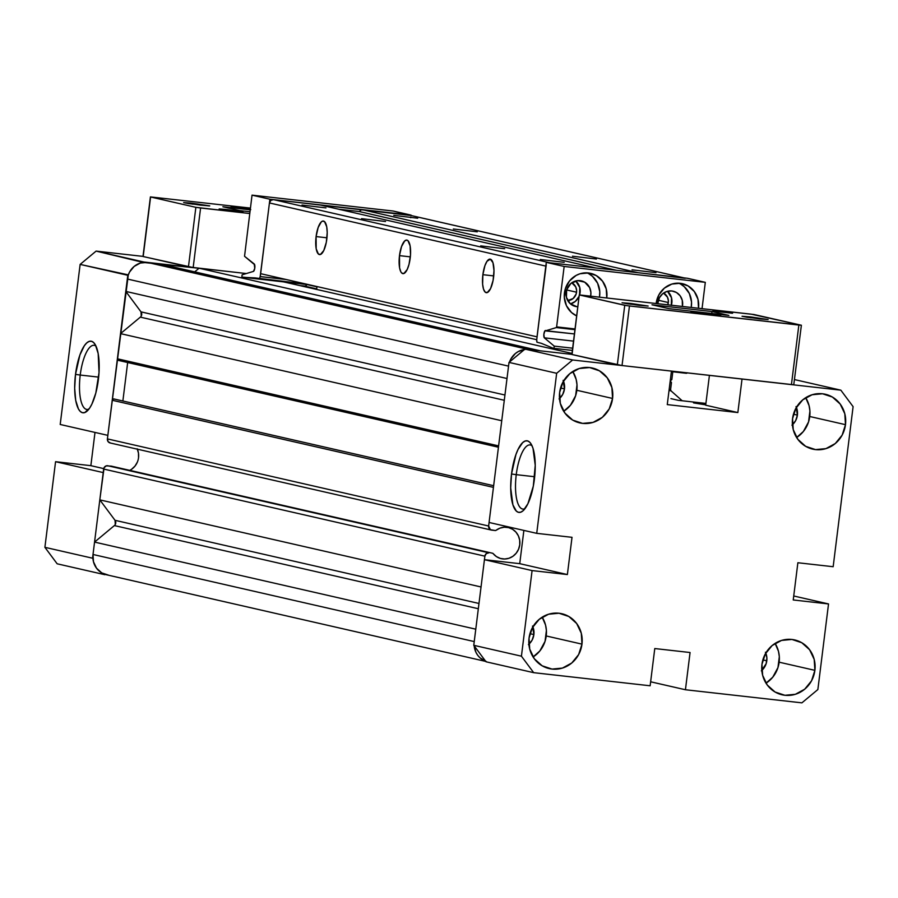 <?xml version="1.0" encoding="UTF-8"?>
<svg xmlns="http://www.w3.org/2000/svg" width="898" height="898" viewBox="0 0 898 898"><rect width="100%" height="100%" fill="white"/><g stroke="black" fill="none" stroke-linecap="round" stroke-linejoin="round"><path stroke-width="1.35" d="M704.122 403.617L704.313 404.684L704.122 403.617L693.615 402.899L705.727 404.875L693.492 402.832L704.122 403.617M516.249 474.66A32.283 10.45 -83.6 0 0 524.937 508.706A32.283 10.45 96.4 0 1 522.883 509.087A32.283 10.45 96.4 0 1 516.249 474.66L534.68 476.737L516.249 474.66A32.283 10.45 96.4 0 1 530.101 444.925A32.283 10.45 96.4 0 1 532.031 445.756A32.283 10.45 -83.6 0 0 516.249 474.66L511.523 473.998L516.249 474.66M534.4 479.218A36.032 11.663 96.4 0 1 523.141 510.704A36.032 11.663 96.4 0 1 511.523 473.998L515.923 454.579L518.023 449.494L522.692 442.591L525.094 441.053L527.418 440.873L529.562 442.074L531.448 444.589L533.019 448.349L535.23 465.344L533.311 486.144L527.901 503.722L523.231 510.625L520.829 512.163L518.505 512.343L516.361 511.153L512.904 504.867L510.693 487.872L511.523 473.998A36.032 11.663 96.4 0 1 530.718 443.41A36.032 11.663 96.4 0 1 534.4 479.218M766.005 683.187A28.152 26.614 102.9 0 0 779.15 662.185L814.89 670.346A28.152 26.614 -77.1 0 1 782.147 694.805A28.152 26.614 -77.1 0 1 761.953 664.385L765.298 653.935L772.168 645.516L781.507 640.431L791.901 639.443L801.757 642.71L809.592 649.737L814.205 659.435L814.89 670.346L811.545 680.807L804.675 689.215L795.336 694.3L784.942 695.288L775.075 692.021L767.24 685.006L762.638 675.296L761.953 664.385A28.152 26.614 -77.1 0 1 794.685 639.926A28.152 26.614 -77.1 0 1 814.89 670.346L779.15 662.185A28.152 26.614 102.9 0 0 775.097 643.383L778.465 651.275L779.318 656.674L777.96 667.573L772.751 677.193L766.005 683.187M533.086 656.966A28.152 26.614 102.9 0 0 546.231 635.964L581.971 644.135A28.152 26.614 -77.1 0 1 549.228 668.595A28.152 26.614 -77.1 0 1 529.034 638.175L532.379 627.713L539.249 619.306L548.588 614.221L558.983 613.233L568.838 616.499L576.673 623.515L581.287 633.225L581.971 644.135L578.626 654.586L571.757 663.005L562.417 668.09L552.023 669.066L542.156 665.811L534.332 658.784L529.719 649.086L529.034 638.175A28.152 26.614 -77.1 0 1 561.766 613.704A28.152 26.614 -77.1 0 1 581.971 644.135L546.231 635.964A28.152 26.614 102.9 0 0 542.179 617.173L545.546 625.053L546.399 630.463L545.041 641.352L539.833 650.971L533.086 656.966M796.605 437.506A28.152 26.614 102.9 0 0 809.749 416.504L845.489 424.664A28.152 26.614 -77.1 0 1 812.746 449.135A28.152 26.614 -77.1 0 1 792.552 418.704L795.897 408.253L802.767 399.834L812.106 394.75L822.501 393.773L832.356 397.028L840.191 404.055L844.805 413.754L845.489 424.664L842.144 435.126L835.275 443.533L825.935 448.618L815.541 449.606L805.674 446.34L797.851 439.324L793.237 429.614L792.552 418.704A28.152 26.614 -77.1 0 1 825.296 394.244A28.152 26.614 -77.1 0 1 845.489 424.664L809.749 416.504A28.152 26.614 102.9 0 0 805.697 397.702L809.064 405.593L809.917 410.992L808.559 421.892L803.362 431.511L796.605 437.506M563.686 411.284A28.152 26.614 102.9 0 0 576.83 390.282L612.571 398.454A28.152 26.614 -77.1 0 1 579.827 422.913A28.152 26.614 -77.1 0 1 559.634 392.493L562.979 382.032L569.848 373.624L579.188 368.539L589.582 367.551L599.449 370.818L607.273 377.834L611.886 387.543L612.571 398.454L609.226 408.904L602.356 417.323L593.017 422.408L582.622 423.396L572.767 420.129L564.932 413.102L560.318 403.404L559.634 392.493A28.152 26.614 -77.1 0 1 592.377 368.023A28.152 26.614 -77.1 0 1 612.571 398.454L576.83 390.282A28.152 26.614 102.9 0 0 572.778 371.491L576.146 379.371L576.999 384.782L575.64 395.67L570.443 405.29L563.686 411.284M563.484 381.145A15.019 14.2 -77.1 0 1 564.483 388.89L560.554 387.992L564.483 388.89A15.019 14.2 -77.1 0 1 559.51 398.544M796.403 407.366A15.019 14.2 -77.1 0 1 797.402 415.112L793.473 414.214L797.402 415.112A15.019 14.2 -77.1 0 1 792.418 424.765M532.884 626.826A15.019 14.2 -77.1 0 1 533.883 634.572L529.955 633.674L533.883 634.572A15.019 14.2 -77.1 0 1 528.9 644.225M765.792 653.048A15.019 14.2 -77.1 0 1 766.791 660.793L762.862 659.895L766.791 660.793A15.019 14.2 -77.1 0 1 761.818 670.447M670.929 398.633L678.316 400.328L705.907 403.426L678.316 400.328L670.929 398.633M509.009 362.399L489.073 522.468L536.723 533.345L556.659 373.287L509.009 362.399L556.659 373.287L572.632 359.986L671.446 371.11L667.27 404.605L671.446 371.11L572.632 359.986L524.982 349.098L572.632 359.986L556.659 373.287L536.723 533.345L572.015 537.318L567.379 574.552L572.015 537.318L536.723 533.345L489.073 522.468L509.009 362.399L524.982 349.098L509.009 362.399M793.237 599.965L828.528 603.939L793.731 595.991L828.528 603.939L817.865 689.552L801.892 702.853L685.432 689.743L690.068 652.52L654.777 648.547L690.068 652.52L685.432 689.743L650.635 681.795L685.432 689.743L801.892 702.853L817.865 689.552L828.528 603.939L793.237 599.965L797.873 562.743L793.237 599.965M797.873 562.743L833.164 566.717L853.1 406.648L833.164 566.717L797.873 562.743M794.607 379.607L840.842 390.17L853.1 406.648L840.842 390.17L794.607 379.607M742.029 379.046L840.842 390.17L742.029 379.046L737.853 412.552L742.029 379.046M709.42 375.375L705.682 405.2L737.853 412.552L667.27 404.605L737.853 412.552L705.682 405.2L709.42 375.375M571.858 354.373L524.982 349.098L571.858 354.373M523.871 530.415L519.729 563.663L567.379 574.552L519.729 563.663L484.437 559.69L532.087 570.578L567.379 574.552L532.087 570.578L484.437 559.69L473.774 645.303L521.424 656.191L532.087 570.578L521.424 656.191L473.774 645.303L486.031 661.781L533.681 672.669L521.424 656.191L533.681 672.669L486.031 661.781L473.774 645.303L484.437 559.69L519.729 563.663L523.871 530.415M650.141 685.78L533.681 672.669L650.141 685.78L654.777 648.547L650.141 685.78M563.136 380.359L564.483 388.89L562.698 394.469L559.039 398.959M796.043 406.57L797.402 415.112L795.617 420.691L791.946 425.169M532.525 626.041L533.883 634.572L532.099 640.151L528.428 644.641M765.444 652.251L766.892 657.852L766.162 663.667L761.347 670.851M671.311 382.548A1.504 1.414 -77.1 0 1 670.234 380.92L671.468 382.57A1.504 1.414 -77.1 0 1 671.311 382.548L671.165 382.503M306.588 284.464L316.96 286.832L306.588 284.464M304.95 286.181A1.504 1.414 102.9 0 0 306.555 284.464L305.601 286.092L300.033 285.62L316.713 288.864L304.95 286.181M687.363 372.816L672.804 371.772L686.173 373.276A1.504 1.414 -77.1 0 0 687.296 372.894M671.401 371.446L672.804 371.772L671.839 379.596L670.424 379.27L671.839 379.596L670.234 380.92A1.504 1.414 -77.1 0 1 671.839 379.596L672.804 371.772L671.401 371.446M671.468 382.57L670.593 389.586L669.178 389.261L670.593 389.586L671.075 390.899A1.504 1.414 -77.1 0 1 670.593 389.586L671.468 382.57M669.032 390.439L671.075 390.899L669.032 390.439M682.199 400.766L671.075 390.899L682.199 400.766M283.611 281.882L536.656 339.691L283.611 281.882M246.321 273.542L199.064 268.221L571.981 353.419L199.064 268.221L194.698 271.858L199.064 268.221L246.321 273.542L189.175 267.02L142.995 256.469L150.404 196.909L250.419 208.078L150.404 196.92L195.865 207.326L150.595 196.988L143.175 256.547L193.171 267.559L200.591 207.999L195.865 207.326L188.445 266.886L195.865 207.326L249.745 213.533L200.591 207.999L193.171 267.559L246.321 273.542M540.259 350.815L159.036 263.72L147.294 262.396L528.507 349.49L540.259 350.815L159.036 263.72L147.294 262.396A18.768 17.747 102.9 0 0 127.325 279.02L508.549 366.115L507 378.507L125.787 291.412L127.325 279.02L508.549 366.115L507 378.507L125.787 291.412L140.997 311.864L125.787 291.412L128.122 275.428L129.559 272.049L134.139 266.437L140.357 263.047L147.294 262.396L528.507 349.49L540.259 350.815M509.525 361.973A18.768 17.747 -77.1 0 1 524.466 349.524M504.945 395.019L140.997 311.864L504.945 395.019M140.346 317.129L120.523 333.629L117.391 358.785L498.603 445.891L501.746 420.735L120.523 333.629L117.391 358.785L498.603 445.891L501.746 420.735L120.523 333.629L140.346 317.129L504.294 400.284L140.346 317.129A3.749 3.547 102.9 0 0 140.997 311.864L141.255 316.006M118.435 360.401L117.391 358.785A1.504 1.414 102.9 0 0 118.469 360.412L498.446 447.226M122.869 400.991L127.662 362.511L122.869 400.991M112.228 400.261L493.44 487.367L112.228 400.261L107.412 438.898L488.635 526.004L493.44 487.367L488.635 526.004L107.412 438.898A3.749 3.547 102.9 0 0 110.476 443.017L108.119 441.648L107.412 438.898L112.228 400.261A1.504 1.414 102.9 0 1 114.293 399.082L112.98 399.116L112.228 400.261M491.7 530.123A3.749 3.547 -77.1 0 1 488.635 526.004L490.375 529.685L495.303 530.527L491.7 530.123M496.055 530.314A1.123 1.066 -77.1 0 1 495.303 530.527L496.055 530.314A15.951 15.086 -77.1 0 1 508.302 527.553A15.951 15.086 -77.1 0 1 519.459 546.455A15.951 15.086 -77.1 0 1 501.196 558.657A15.951 15.086 -77.1 0 1 493.148 553.606L492.474 553.235A1.123 1.066 -77.1 0 1 493.148 553.606L496.403 556.58L500.343 558.433L504.654 559.005L508.975 558.264L512.949 556.266L516.227 553.168L518.561 549.228L519.751 544.783L519.684 540.203L518.382 535.859L515.946 532.121L512.59 529.292L508.571 527.609L504.238 527.216L499.939 528.147L496.055 530.314M129.739 470.35A15.951 15.086 102.9 0 0 137.349 449.18M111.633 466.253L488.871 552.82L107.648 465.725A3.749 3.547 102.9 0 0 103.652 469.048L484.875 556.154A3.749 3.547 -77.1 0 1 488.871 552.82L486.233 553.639L484.875 556.154L103.652 469.048L99.813 499.872L481.036 586.966L484.875 556.154L481.036 586.966L99.813 499.872L115.034 520.312L99.813 499.872L104.101 467.656L106.267 465.86L111.251 466.129A1.123 1.066 102.9 0 1 111.475 466.185M478.982 603.467L115.034 520.312L478.982 603.467M114.383 525.577L94.559 542.089L93.01 554.481L474.234 641.576L475.772 629.184L94.559 542.089L93.01 554.481L474.234 641.576L475.772 629.184L94.559 542.089L114.383 525.577L478.32 608.732L114.383 525.577A3.749 3.547 102.9 0 0 115.034 520.312L115.292 524.466M485.638 661.254A18.768 17.747 -77.1 0 1 474.166 645.83M108.344 575.079L101.766 572.902L96.546 568.221L93.471 561.755L93.01 554.481A18.768 17.747 102.9 0 0 106.48 574.765L485.762 661.422M525.016 349.468L518.314 351.522L515.351 353.543L510.771 359.144L509.334 362.523M474.122 645.247L475.918 652.251L477.758 655.327L480.149 657.942L486.166 661.433M137.169 448.764L138.472 453.108L138.528 457.688M137.349 462.133L135.014 466.062L131.725 469.16M80.225 375.05A32.283 10.45 -83.6 0 0 88.924 409.084A32.283 10.45 96.4 0 1 86.859 409.466A32.283 10.45 96.4 0 1 80.225 375.05L98.657 377.115L80.225 375.05A32.283 10.45 96.4 0 1 94.088 345.303A32.283 10.45 96.4 0 1 96.007 346.134A32.283 10.45 -83.6 0 0 80.225 375.05L75.511 374.376L80.225 375.05M98.376 379.596A36.032 11.663 96.4 0 1 87.128 411.082A36.032 11.663 96.4 0 1 75.511 374.376L79.911 354.957L84.289 345.82L86.679 342.969L89.082 341.431L91.394 341.251L93.538 342.452L95.435 344.978L98.174 353.565L99.027 372.58L95.805 393.077L91.888 404.1L89.598 408.152L84.805 412.541L82.493 412.721L80.349 411.531L78.452 409.005L75.713 400.407L74.68 388.25L75.511 374.376A36.032 11.663 96.4 0 1 94.694 343.788A36.032 11.663 96.4 0 1 98.376 379.596M103.214 472.584L55.564 461.695L103.214 472.584L92.55 558.208L44.9 547.32L57.158 563.798L104.819 574.686L57.158 563.798L44.9 547.32L92.55 558.208L103.214 472.584M103.73 468.61L90.855 465.669L55.564 461.695L44.9 547.32L55.564 461.695L90.855 465.669L103.73 468.61M94.997 432.421L90.855 465.669L94.997 432.421M60.2 424.473L107.85 435.362L127.785 275.293L80.135 264.405L60.2 424.473L107.85 435.362L128.302 274.867L80.135 264.405L96.108 251.103L80.135 264.405L60.2 424.473M143.242 262.429L96.108 251.103L143.759 261.992L207.281 269.142L143.242 262.429M142.995 256.39L96.108 251.103L142.995 256.39M107.401 574.978L104.415 574.148L107.401 574.978M326.816 239.036A16.894 5.467 96.4 0 1 319.565 254.594A16.894 5.467 96.4 0 1 316.096 236.578L326.951 237.802L316.096 236.578L316.186 248.78L318.363 253.999L320.451 254.471L323.774 250.52L326.311 242.28L327.209 232.526L326.726 226.824L324.548 221.615L322.461 221.133L321.327 221.862L318.161 227.486L316.096 236.578A16.894 5.467 96.4 0 1 323.347 221.02A16.894 5.467 96.4 0 1 326.816 239.036M410.206 258.085A16.894 5.467 96.4 0 1 402.955 273.643A16.894 5.467 96.4 0 1 399.487 255.638L410.341 256.862L399.487 255.638L399.576 267.84L400.867 271.87L401.754 273.048L403.842 273.531L407.164 269.568L409.005 264.405L410.509 254.796L410.117 245.884L407.939 240.664L406.929 240.103L404.729 240.911L401.552 246.535L399.487 255.638A16.894 5.467 96.4 0 1 406.738 240.069A16.894 5.467 96.4 0 1 410.206 258.085M493.597 277.134A16.894 5.467 96.4 0 1 486.346 292.692A16.894 5.467 96.4 0 1 482.877 274.687L493.743 275.911L482.877 274.687L482.619 284.206L483.528 289.156L485.144 292.097L487.244 292.58L490.555 288.628L493.092 280.378L493.99 270.635L492.957 262.665L490.33 259.163L486.997 261.307L484.942 265.584L482.877 274.687A16.894 5.467 96.4 0 1 490.128 259.129A16.894 5.467 96.4 0 1 493.597 277.134M668.325 302.536A9.384 8.868 -77.1 0 1 667.775 304.77L668.381 300.695L667.472 297.193L663.543 293.107A9.384 8.868 -77.1 0 1 668.325 302.536L658.369 300.258L668.325 302.536M576.561 292.209A9.384 8.868 -77.1 0 1 567.716 300.572L573.16 298.495L576.168 294.005L576.617 290.368L575.719 286.866L571.79 282.78A9.384 8.868 -77.1 0 1 576.561 292.209L566.616 289.931L576.561 292.209M302.02 205.058L325.952 207.898L302.02 205.058M393.773 215.374L417.716 218.225L393.773 215.374M361.58 218.663L385.523 221.503L361.58 218.663M453.344 228.99L477.276 231.83L453.344 228.99M480.711 245.884L504.654 248.724L480.711 245.884M572.475 256.211L596.407 259.051L572.475 256.211M540.282 259.488L564.213 262.328L540.282 259.488M632.035 269.815L655.978 272.655L632.035 269.815M408.848 215.15L361.658 209.56L359.256 211.546L338.838 209.256L359.256 211.546L616.107 270.231L359.256 211.546L361.658 209.56L407.535 214.723L683.917 277.864L638.04 272.7L361.658 209.56L638.04 272.7L685.23 278.301M545.816 266.1L269.434 202.948A3.749 3.547 102.9 0 1 273.43 199.625L549.812 262.777L595.688 267.941L319.306 204.789L595.688 267.941L549.812 262.777L273.43 199.625L319.306 204.789L273.43 199.625L270.803 200.434L269.434 202.948L260.633 273.677L269.434 202.948L545.816 266.1L537.015 336.829L260.633 273.677L537.015 336.829L546.265 264.708M316.994 286.552L316.635 289.414L316.994 286.552M544.906 330.857L543.851 334.426L544.311 337.828A3.817 1.235 96.4 0 1 543.964 333.54A3.817 1.235 96.4 0 1 545.535 330.486A3.817 1.235 96.4 0 1 545.894 330.722L556.345 327.568L574.945 329.667L556.345 327.568L545.894 330.722L574.406 333.933L544.929 330.834M407.535 214.723L683.917 277.864A3.749 3.547 -77.1 0 1 684.287 277.931L407.905 214.779A3.749 3.547 102.9 0 0 407.535 214.723M701.046 312.526L700.923 313.503L701.046 312.526L691.426 311.685L696.725 312.897L710.576 314.704L690.91 311.752L701.046 312.526L720.712 315.467L701.046 312.526M716.907 310.831L716.806 311.606L716.907 310.831L712.877 310.405L732.633 313.189L713.45 311.123L732.229 313.245L716.907 310.831M750.919 316.96L750.807 317.813L750.919 316.96L768.127 319.542L759.259 318.869L742.051 316.287L750.919 316.96L742.074 316.264L747.136 317.286L768.093 319.565L750.919 316.96M630.924 303.457L630.823 304.31L630.924 303.457L648.131 306.038L639.264 305.365L622.067 302.783L630.924 303.457L622.09 302.761L627.141 303.782L648.109 306.061L630.924 303.457M622.033 365.542L571.858 354.463L579.277 294.903L754.039 314.524L801.375 325.244L626.613 305.623L579.468 294.971L624.739 305.32L617.319 364.88L622.033 365.542L629.453 305.982L624.739 305.32L617.319 364.88L572.048 354.53L579.266 294.903L751.199 314.165L801.386 325.244L798.85 325.054L791.43 384.613L622.033 365.542L629.453 305.982L798.85 325.054L791.43 384.613L793.967 384.804L622.033 365.542M668.898 308.654L728.895 315.411L711.979 311.55L651.993 304.792L668.898 308.654L728.895 315.411L711.979 311.55L651.993 304.792L668.898 308.654M710.576 314.704L720.679 315.501L710.576 314.704M572.06 354.452L579.266 294.903M801.386 325.244L793.765 384.737M711.744 313.481L711.979 311.55L711.744 313.481M250.239 209.582L231.067 206.697L241.203 207.46L241.079 208.437L241.203 207.46L250.362 208.594L231.852 206.955L250.733 209.638M227.25 209.593L242.988 211.95L225.129 209.357L219.179 208.953L223.793 209.885L234.883 211.333L219.146 208.976L227.25 209.593L227.16 210.368L227.25 209.593M192.531 203.296L209.739 205.867L200.871 205.193L183.663 202.622L192.531 203.296L192.419 204.149L192.531 203.296L190.196 203.038L183.686 202.6L188.748 203.622L209.29 205.934L192.531 203.296M250.205 209.829L222.895 206.753L239.8 210.615L249.958 211.76L239.8 210.615L222.895 206.753L250.205 209.829M143.186 256.458L150.404 196.92M656.169 303.468A22.517 21.294 -77.1 0 1 680.145 283.285L671.839 284.071L664.363 288.146L658.874 294.87L656.169 303.468M576.651 315.905A22.517 21.294 -77.1 0 1 565.1 289.583A22.517 21.294 -77.1 0 1 588.392 272.958L580.074 273.744L576.157 275.405L569.557 280.906L565.392 288.606L564.303 297.317L566.458 305.724L571.532 312.538L576.651 315.905M576.842 306.689A13.133 12.426 -77.1 0 1 575.539 306.465A13.133 12.426 -77.1 0 1 566.211 291.581A13.133 12.426 -77.1 0 1 580.086 280.636A13.133 12.426 -77.1 0 1 581.388 280.861A13.133 12.426 -77.1 0 1 590.648 296.093L590.895 292.49L589.638 287.584L584.688 282.163L577.65 280.614L570.881 283.465L566.66 289.762L566.436 297.361L570.252 303.726L576.842 306.689A13.133 12.426 -77.1 0 0 577.796 306.757L576.842 306.689M657.774 303.647A13.133 12.426 -77.1 0 1 671.839 290.963A13.133 12.426 -77.1 0 1 673.141 291.188A13.133 12.426 -77.1 0 1 682.401 306.42L682.255 300.291L680.1 295.756L676.441 292.49L671.839 290.963L666.99 291.423L662.634 293.792L659.424 297.721L657.774 303.647M671.378 305.174A13.133 12.426 102.9 0 0 667.483 291.278L671.524 297.833L671.3 305.443M570.477 303.917A13.133 12.426 102.9 0 0 579.098 296.318L575.326 301.414L570.477 303.917M579.614 294.892A13.133 12.426 102.9 0 0 575.73 280.951L579.771 287.517L579.536 295.116M564.157 266.459L705.312 282.342L702.045 308.631L705.312 282.342L564.157 266.459L546.287 262.373L536.735 339.77L546.287 262.373L687.441 278.268L546.287 262.373L564.157 266.459L556.625 326.883L564.157 266.459M575.034 328.949L556.625 326.883L556.345 327.568L556.625 326.883L575.034 328.949M698.509 308.239L697.993 299.281L694.311 291.513L688.036 285.901L680.145 283.285A22.517 21.294 -77.1 0 1 682.379 283.667A22.517 21.294 -77.1 0 1 698.509 308.239M606.756 297.911L606.24 288.954L602.547 281.186L596.283 275.574L588.392 272.958A22.517 21.294 -77.1 0 1 590.626 273.34A22.517 21.294 -77.1 0 1 606.756 297.911M573.519 341.117L544.311 337.828L573.519 341.117M572.632 348.188L554.234 346.123L544.311 337.828L554.234 346.123L572.632 348.188M572.352 350.422L553.954 348.357L554.234 346.123L553.954 348.357L572.352 350.422M552.764 348.076L541.415 343.35L552.764 348.076M536.97 342.205L541.415 343.35L536.97 342.205A3.749 1.212 96.4 0 1 536.735 339.77L536.97 342.205M687.441 278.268L705.312 282.342L687.441 278.268M586.978 272.857A22.517 21.294 102.9 0 1 599.482 297.092L599.774 291.648L597.619 283.24L592.545 276.416L589.133 273.935M678.731 283.184A22.517 21.294 102.9 0 1 691.236 307.419L691.527 301.975L689.372 293.567L684.298 286.743L680.897 284.262M393.189 211.03L252.035 195.147L244.548 256.244L252.035 195.147L393.189 211.03L411.015 215.498L269.905 199.233L411.06 215.116L393.189 211.03M244.615 256.345L253.719 263.967A3.817 1.235 96.4 0 1 254.022 263.889A3.817 1.235 96.4 0 1 254.875 267.346A3.817 1.235 96.4 0 1 253.483 271.387L242.112 274.81L241.831 277.044L309.069 284.745L243.021 277.314L254.897 277.886L305.881 284.015L259.365 278.784L260.173 276.584A3.749 1.212 96.4 0 1 259.365 278.784L241.831 277.044L242.112 274.81L253.483 271.387L254.751 268.367L254.201 263.945L244.615 256.345M286.148 279.514L260.173 276.584L285.901 279.446L260.274 276.562L269.905 199.233L252.035 195.147L269.905 199.233L260.173 276.584L286.148 279.514M410.835 216.979L410.734 217.743L410.835 216.979M536.656 339.691L283.678 281.882M493.653 485.706L113.967 398.959M491.318 530.056L110.106 442.95M492.587 553.247L111.363 466.152"/></g></svg>
